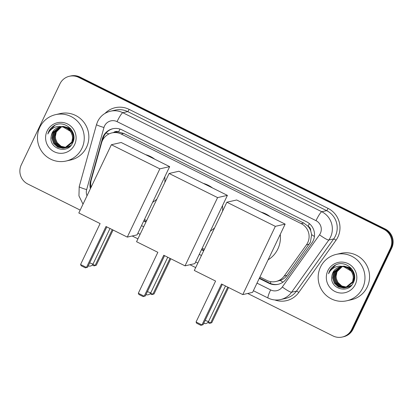 <?xml version="1.0" encoding="UTF-8"?>
<svg xmlns="http://www.w3.org/2000/svg" width="413" height="413" viewBox="0 0 413 413"><rect width="100%" height="100%" fill="white"/><g stroke="black" fill="none" stroke-linecap="round" stroke-linejoin="round"><path stroke-width="0.62" d="M259.932 276.973L266.736 280.365A14.274 14.027 -102.8 0 0 276.008 281.485L280.277 280.406C283.044 279.394 285.29 277.712 287.009 275.357L310.468 242.07L311.634 234.615L310.721 230.784A4.76 4.677 -102.8 0 0 308.083 226.252A14.274 2.044 -63.5 0 1 309.389 223.614M276.008 281.485A14.274 14.027 -102.8 0 0 284.237 275.987L306.456 244.826A14.274 14.027 -102.8 0 0 301.165 223.609L121.2 134.024A14.274 14.027 -102.8 0 0 101.583 142.846L91.252 179.929A14.274 14.027 -102.8 0 0 91.123 187.172M308.083 226.252L307.861 226.138A14.274 14.027 77.2 0 1 310.721 230.784M111.933 132.903L114.489 132.32A14.274 14.027 77.2 0 1 118.815 132.036L118.593 131.928A4.76 4.677 -102.8 0 0 113.534 132.542M307.861 226.138L303.731 223.025L123.766 133.44L118.815 132.036M144.442 219.489L146.646 220.583M202.184 248.234L204.389 249.328M80.189 210.098L27.805 184.022A14.274 14.027 77.2 0 1 21.264 164.932L59.916 83.885A14.274 14.027 77.2 0 1 69.394 76.266L70.081 76.111A14.274 14.027 77.2 0 1 79.348 77.231L384.513 229.132A14.274 14.027 77.2 0 1 391.054 248.223L352.397 329.269A14.274 14.027 77.2 0 1 342.919 336.889A14.274 14.027 77.2 0 0 352.397 329.269L391.054 248.223A14.274 14.027 77.2 0 0 384.513 229.132L79.348 77.231A14.274 14.027 77.2 0 0 70.081 76.111L70.762 75.956A14.274 14.027 77.2 0 1 80.029 77.076L385.195 228.978A14.274 14.027 77.2 0 1 391.736 248.068L353.084 329.115A14.274 14.027 77.2 0 1 343.606 336.734L342.238 337.044A14.274 14.027 77.2 0 1 332.971 335.924L247.692 293.473M259.235 278.434L268.827 283.21A14.274 14.027 -102.8 0 0 286.323 278.832L311.877 242.994A14.274 14.027 -102.8 0 0 306.591 221.781L121.974 129.883A14.274 14.027 -102.8 0 0 102.362 138.701L90.478 181.348A14.274 14.027 -102.8 0 0 90.385 188.726M69.394 76.266A14.274 14.027 77.2 0 1 78.666 77.386L383.832 229.292A14.274 14.027 77.2 0 1 390.373 248.378L351.716 329.424A14.274 14.027 77.2 0 1 342.238 337.044M195.679 267.588L189.944 264.728M137.937 238.843L132.196 235.988M143.745 220.945L145.949 222.044M201.487 249.689L203.692 250.789M102.543 140.343L103.043 138.546A14.274 14.027 77.2 0 1 113.048 128.691M90.875 187.693A14.274 14.027 77.2 0 1 90.731 183.382M278.439 284.247A14.274 14.027 77.2 0 1 269.508 283.055L259.426 278.037M203.883 250.386L201.678 249.292M146.14 221.642L143.936 220.547M320.493 267.082A23.789 23.381 77.2 0 1 336.29 254.377A23.789 23.381 77.2 0 1 359.847 262.869A23.789 23.381 77.2 0 1 362.645 288.062A23.789 23.381 77.2 0 1 346.848 300.767A23.789 23.381 77.2 0 1 323.286 292.27A23.789 23.381 77.2 0 1 320.493 267.082M336.29 254.377L340.901 253.329A23.789 23.381 77.2 0 1 364.457 261.821A23.789 23.381 77.2 0 1 367.25 287.014A23.789 23.381 77.2 0 1 351.453 299.719L346.848 300.767M331.938 275.879C329.006 288.532 348.211 294.402 353.167 282.951C359.48 272.167 345.583 258.925 335.036 265.27C332.548 266.71 330.668 268.729 329.414 271.326L328.521 273.747L329.837 271.486C333.523 266.798 338.247 265.223 344.003 266.767A10.753 10.568 77.2 0 0 331.938 275.879L332.95 272.621L340.142 266.87M355.309 284.412A15.508 15.245 77.2 0 1 334.938 291.475A15.508 15.245 77.2 0 1 327.829 270.732A15.508 15.245 77.2 0 1 348.2 263.664A15.508 15.245 77.2 0 1 355.309 284.412M340.684 266.767L334.034 272.379L332.919 277.851L334.633 283.137L338.691 286.818L343.977 287.918L345.423 287.722M340.544 266.793L333.761 272.441L332.651 277.913L334.365 283.199L338.417 286.88L343.709 287.98L345.557 287.691L352.542 281.986L353.476 276.55L351.582 271.305L343.57 266.622M345.289 287.753L352.274 282.043C355.299 275.951 351.06 267.624 344.003 266.767M341.231 266.695L335.119 272.131L334.003 277.608L335.717 282.89L339.775 286.576L345.061 287.675L346.373 287.505L353.358 281.8L354.287 276.364L352.392 271.119L348.216 267.505L342.805 266.411M346.094 287.551L346.507 287.474M346.373 287.505L353.626 281.738L354.56 276.302L352.666 271.057L348.427 267.418L342.671 266.38M341.092 266.71L334.845 272.193L333.735 277.67L335.444 282.951L339.501 286.637L344.793 287.737L345.826 287.613M341.783 266.648L336.203 271.883L335.088 277.36L336.801 282.642L340.859 286.328L346.486 287.396M346.626 287.386L347.044 287.329M347.178 287.303L347.591 287.226M347.044 287.345L351.226 285.657M341.644 266.659L335.929 271.945L334.814 277.422L336.528 282.704L340.586 286.39L346.357 287.448M346.497 287.427L346.91 287.365M347.457 287.257L351.644 285.197M347.013 287.19L341.835 286.028L337.886 282.399L336.435 278.966A10.753 10.568 77.2 0 1 342.222 266.633M347.152 287.185L347.57 287.154M347.71 287.138L350.508 286.343M348.262 287.061L348.675 286.978M348.541 287.014L350.374 286.457M342.207 266.638L337.013 271.697L335.898 277.175L337.612 282.461L341.634 286.121L346.879 287.247M347.023 287.236L347.441 287.2M347.581 287.185L347.994 287.123M351.086 268.104L344.044 266.111L342.47 266.339L343.771 266.173L351.84 268.997M335.712 264.95L329.44 271.32L328.521 273.747M39.777 127.343A23.789 23.381 77.2 0 1 55.574 114.644A23.789 23.381 77.2 0 1 79.131 123.136A23.789 23.381 77.2 0 1 81.924 148.329A23.789 23.381 77.2 0 1 66.126 161.029A23.789 23.381 77.2 0 1 42.57 152.536A23.789 23.381 77.2 0 1 39.777 127.343M55.574 114.644L60.179 113.596A23.789 23.381 77.2 0 1 83.736 122.088A23.789 23.381 77.2 0 1 86.534 147.276A23.789 23.381 77.2 0 1 70.737 159.981L66.126 161.029M51.217 136.145C48.29 148.799 67.495 154.663 72.451 143.218C78.759 132.434 64.867 119.192 54.32 125.531C51.826 126.972 49.952 128.995 48.693 131.592L47.805 134.008L49.121 131.752C52.807 127.059 57.531 125.49 63.282 127.034A10.753 10.568 77.2 0 0 51.217 136.145L52.229 132.888L59.42 127.137M74.593 144.674A15.508 15.245 77.2 0 1 54.217 151.741A15.508 15.245 77.2 0 1 47.108 130.998A15.508 15.245 77.2 0 1 67.484 123.931A15.508 15.245 77.2 0 1 74.593 144.674M59.962 127.034L53.313 132.64L52.203 138.118L53.917 143.404L57.97 147.085L63.261 148.184L64.707 147.983M59.828 127.054L53.045 132.702L51.93 138.179L53.644 143.466L57.701 147.147L62.988 148.246L64.841 147.957L71.826 142.248L72.755 136.811L70.86 131.571L62.848 126.884M64.567 148.019L71.552 142.309C74.577 136.218 70.344 127.891 63.282 127.034M60.51 126.956L54.397 132.397L53.287 137.87L55.001 143.156L59.054 146.837L65.239 147.839M65.378 147.818L65.786 147.74M65.244 147.854L65.925 147.709L72.91 142L73.839 136.569L71.945 131.324L67.711 127.684L61.955 126.646M60.375 126.977L54.129 132.454L53.014 137.932L54.728 143.218L58.785 146.899L64.072 147.999L65.109 147.88M65.652 147.771L72.636 142.062L73.571 136.631L71.676 131.386L67.495 127.772L62.084 126.677M61.067 126.915L55.481 132.15L54.371 137.622L56.08 142.908L60.138 146.589L65.77 147.663M65.91 147.648L66.323 147.591M66.462 147.57L66.87 147.493M66.328 147.606L70.504 145.918M60.928 126.92L55.213 132.212L54.098 137.684L55.812 142.97L59.87 146.651L65.641 147.709M65.775 147.694L66.194 147.632M66.736 147.524L70.922 145.459M66.292 147.456L61.119 146.29L57.164 142.661L55.719 139.233A10.753 10.568 77.2 0 1 61.501 126.899M66.436 147.451L66.854 147.415M66.994 147.4L67.407 147.348M67.546 147.322L67.954 147.245M67.412 147.358L69.658 146.723M61.485 126.899L56.297 131.964L55.182 137.441L56.896 142.722L60.912 146.388L66.163 147.513M66.302 147.503L66.72 147.462M66.86 147.446L67.273 147.384M67.82 147.276L69.787 146.61M70.37 128.371L63.323 126.378L61.749 126.605M71.124 129.259L63.055 126.44L61.764 126.605M54.991 125.216L48.724 131.587L47.805 134.008M261.124 212.153A26.164 25.72 77.2 0 1 270.2 216.675M280.236 234.408A26.164 25.72 77.2 0 1 277.872 248.956A26.164 25.72 77.2 0 1 268.109 259.829M215.591 281.057L196.061 322.006L201.962 324.943L221.497 283.994L242.782 294.593L275.332 226.345L226.861 202.215L194.306 270.463L215.591 281.057M196.061 322.006L196.671 323.24L200.883 325.341L203.108 324.685L222.318 284.407M226.861 202.215L236.675 199.985L285.146 224.114L252.596 292.358L242.782 294.593M285.146 224.114L275.332 226.345M200.883 325.341L203.108 324.685M228.565 287.515L211.776 322.713L209.556 323.364L207.822 322.501M227.739 287.107L210.635 322.971L211.776 322.713M208.353 321.835L210.635 322.971L209.556 323.364M203.377 183.408A26.164 25.72 77.2 0 1 212.458 187.93M222.488 205.664A26.164 25.72 77.2 0 1 222.581 211.182M214.677 227.759A26.164 25.72 77.2 0 1 210.362 231.084M157.849 252.312L138.319 293.261L144.22 296.198L163.749 255.249L185.034 265.848L217.589 197.6L169.113 173.47L136.564 241.719L157.849 252.312M138.319 293.261L138.923 294.495L143.141 296.596L145.361 295.94L164.575 255.662M169.113 173.47L178.927 171.24L227.398 195.37L194.848 263.613L185.034 265.848M227.398 195.37L217.589 197.6M143.141 296.596L145.361 295.94M170.817 258.77L154.034 293.968L151.808 294.624L150.074 293.757M169.996 258.362L152.887 294.226L154.034 293.968M150.611 293.091L152.887 294.226L151.808 294.624M145.629 154.663A26.164 25.72 77.2 0 1 154.71 159.186M164.746 176.919A26.164 25.72 77.2 0 1 164.839 182.438M156.93 199.014A26.164 25.72 77.2 0 1 152.619 202.339M100.101 223.572L80.571 264.516L86.472 267.454L106.002 226.51L127.292 237.103L159.841 168.855L111.371 144.731L78.816 212.974L100.101 223.572M80.571 264.516L81.18 265.75L85.393 267.851L87.618 267.196L106.828 226.918M111.371 144.731L121.185 142.495L169.655 166.625L137.101 234.868L127.292 237.103M169.655 166.625L159.841 168.855M85.393 267.851L87.618 267.196M113.074 230.026L96.286 265.223L94.066 265.879L92.331 265.012M112.248 229.618L95.145 265.482L96.286 265.223M92.863 264.346L95.145 265.482L94.066 265.879M309.229 244.197L306.456 244.826M106.074 132.955A14.274 1.265 15.6 0 0 109.001 133.931M270.241 283.39A14.274 2.044 -63.5 0 1 270.99 281.692M280.277 280.406A14.274 1.977 35.5 0 0 282.941 282.182M311.634 234.615A14.274 1.977 35.5 0 0 314.412 236.504M90.715 186.588A14.274 1.265 15.6 0 0 91.02 186.697M118.593 131.928A14.274 2.044 -63.5 0 1 120.007 129.083M303.731 223.025L301.165 223.609M287.009 275.357L284.237 275.987M123.766 133.44L121.2 134.024M80.029 77.076L78.666 77.386M385.195 228.978L383.832 229.292M391.736 248.068L390.373 248.378M353.084 329.115L351.716 329.424M257 283.127L270.634 289.916A9.514 9.354 -102.8 0 0 282.301 286.999L319.523 234.801A9.514 9.354 -102.8 0 0 315.991 220.656L117.044 121.623A9.514 9.354 -102.8 0 0 103.968 127.503L86.668 189.619A9.514 9.354 -102.8 0 0 87.009 195.798M117.044 121.623A9.514 1.363 116.5 0 1 122.821 112.703L321.768 211.735A19.029 18.704 77.2 0 1 330.493 237.191A19.029 18.704 77.2 0 1 328.82 240.025L333.689 238.915A19.029 18.704 -102.8 0 0 335.356 236.081A19.029 18.704 -102.8 0 0 326.631 210.63L127.684 111.598A19.029 18.704 -102.8 0 0 115.325 110.101L110.462 111.211A19.029 18.704 77.2 0 1 122.821 112.703L127.684 111.598A2.38 0.341 -63.5 0 0 129.13 109.368L328.077 208.4A2.38 0.341 -63.5 0 1 326.631 210.63L321.768 211.735A9.514 1.363 116.5 0 0 315.991 220.656M110.462 111.211C104.639 112.672 100.374 116.094 97.664 121.474L96.508 124.561A9.514 0.841 15.6 0 0 103.968 127.503M328.077 208.4A21.409 21.042 77.2 0 1 337.891 237.036A21.409 21.042 77.2 0 1 336.012 240.227L298.79 292.425A21.409 21.042 77.2 0 1 274.774 299.941M105.01 113.394A21.409 21.042 77.2 0 1 129.13 109.368M319.523 234.801A9.514 1.316 35.5 0 0 328.82 240.025L291.599 292.223L296.467 291.119L333.689 238.915A2.38 0.33 -144.5 0 1 336.012 240.227M282.301 286.999A9.514 1.316 35.5 0 0 291.599 292.223A19.029 18.704 77.2 0 1 280.634 299.549L285.497 298.444A19.029 18.704 -102.8 0 0 296.467 291.119A2.38 0.33 -144.5 0 1 298.79 292.425M141.504 225.637L143.709 226.737M199.252 254.382L201.456 255.477M96.508 124.561L79.208 186.676A9.514 0.841 15.6 0 0 86.668 189.619M270.634 289.916A9.514 1.363 116.5 0 0 268.099 298.047C272.11 299.993 276.287 300.494 280.634 299.549M269.508 283.055L268.827 283.21M90.953 181.24L90.478 181.348M103.043 138.546L102.362 138.701M205.194 320.307A3.805 0.439 25.5 0 0 208.513 321.479A3.805 0.439 25.5 0 0 208.575 321.438A3.805 3.805 0 0 1 203.748 323.343M147.446 291.568A3.805 0.439 25.5 0 0 150.766 292.734A3.805 0.439 25.5 0 0 150.828 292.693A3.805 3.805 0 0 1 146.001 294.598M89.704 262.823A3.805 0.439 25.5 0 0 93.023 263.99A3.805 0.439 25.5 0 0 93.085 263.948A3.805 3.805 0 0 1 88.258 265.853M79.208 186.676L78.945 195.891L83.018 204.167M137.885 233.226L140.09 234.326M195.633 261.971L197.837 263.066M253.375 290.716L268.099 298.047M225.488 285.982L208.575 321.438M167.74 257.237L150.828 292.693M109.997 228.492L93.085 263.948"/></g></svg>
